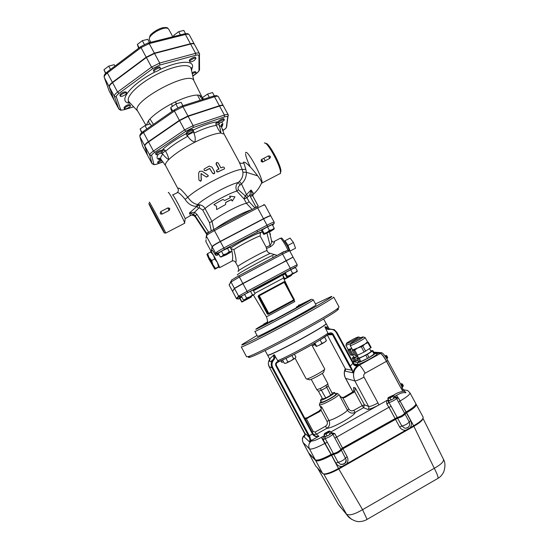 <?xml version="1.0" encoding="UTF-8"?>
<svg xmlns="http://www.w3.org/2000/svg" width="549" height="549" viewBox="0 0 549 549"><rect width="100%" height="100%" fill="white"/><g stroke="black" fill="none" stroke-linecap="round" stroke-linejoin="round"><path stroke-width="0.82" d="M125.673 107.137C127.992 105.669 129.585 105.175 130.436 105.634C131.177 106.664 124.904 109.93 124.445 108.757L125.673 107.137M124.445 108.757L123.971 107.879L125.199 106.252C127.519 104.784 129.111 104.289 129.962 104.756L130.436 105.634M124.829 92.836L126.668 92.891C127.485 94.037 120.876 97.482 120.348 96.185C120.492 95.025 121.981 93.906 124.829 92.836M120.348 96.185L119.854 95.252C119.991 94.092 121.48 92.973 124.328 91.903L126.174 91.964L126.668 92.891M160.473 68.282C160.843 69.648 154.537 72.914 154.029 71.617C153.164 70.43 159.889 66.793 160.432 68.158L160.473 68.282M154.029 71.617L153.521 70.67C152.649 69.476 159.375 65.839 159.917 67.204L159.965 67.335M194.476 60.287C192.177 61.763 190.62 62.25 189.817 61.749C189 60.644 195.471 57.034 195.979 58.311L194.476 60.287M189.817 61.749L189.316 60.836C188.499 59.717 194.97 56.108 195.478 57.391L195.979 58.311M192.294 73.779C194.305 72.64 195.588 72.29 196.158 72.722C196.158 73.552 195.012 74.534 192.74 75.652M192.054 72.763C193.969 71.727 195.176 71.425 195.684 71.844L196.158 72.722M105.552 73.429L103.96 69.73L108.723 66.12L114.199 64.686L114.954 66.093M110.507 69.449L108.723 66.12M105.799 73.168L103.96 69.73M139.165 47.825L137.346 44.435L138.616 48.243M149.541 42.596L147.77 39.315L142.328 40.66L137.346 44.435M144.339 44.394L142.328 40.66M180.429 34.868L178.7 31.677L173.758 35.362L173.861 36.515M174.321 36.399L173.758 35.362M185.548 33.661L183.798 30.421L178.7 31.677M109.285 91.175L113.945 99.904L109.217 86.721C108.956 85.644 110.013 84.182 112.401 82.35L146.192 57.185L141.031 47.605L140.983 46.452L148.079 42.959L149.225 43.577L185.418 34.498C187.532 33.997 188.835 34.127 189.323 34.889L194.291 44.071C193.818 43.337 192.534 43.227 190.428 43.748L185.418 34.498L184.265 33.914L148.45 42.87M190.428 43.748L154.379 53.143L146.192 57.185M223.265 105.737L223.203 105.559C222.819 104.996 221.542 105.051 219.38 105.737L187.95 116.011L179.399 120.327L148.388 141.649C145.808 143.467 144.586 144.812 144.71 145.698L147.407 154.955M164.727 149.87L162.765 150.556M222.187 128.926L223.189 129.907L222.812 130.593M218.159 123.148L217.658 122.221C217.013 121.432 223.505 117.857 223.841 118.817L224.342 119.737C224.006 120.746 222.434 121.844 219.614 123.038L218.159 123.148C217.514 122.365 224.006 118.783 224.342 119.737M186.948 133.812L186.44 132.865C185.761 132.021 192.473 128.397 192.829 129.413L193.344 130.36L191.786 132.062C189.336 133.558 187.724 134.148 186.948 133.812C186.276 132.975 192.987 129.351 193.344 130.36M156.067 154.633C155.415 153.83 162.037 150.344 162.374 151.311L162.387 151.366C162.744 152.286 156.39 155.573 156.067 154.633L155.566 153.699C154.914 152.89 161.536 149.403 161.873 150.378L161.886 150.433M162.634 161.598C160.322 162.978 158.805 163.527 158.091 163.252L157.618 162.36C157.707 161.694 158.915 160.802 161.234 159.684M345.342 368.846L345.156 371.124L352.98 372.84L352.218 369.703L351.978 370.252L352.98 372.84C353.68 369.628 355.381 367.144 358.092 365.373L353.57 364.605C354.963 366.011 356.473 366.265 358.092 365.373L354.524 364.783M380.382 353.474L359.3 365.181C360.563 365.806 362.518 368.468 365.16 373.176L386.455 361.317C383.799 356.637 381.775 354.023 380.382 353.474L375.139 353.062M305.148 434.245C302.396 437.807 301.751 437.203 302.993 442.405L308.861 453.371L315.689 460.529C317.809 461.448 323.052 459.65 331.418 455.148L333.723 454.236C336.99 453.433 339.502 452.005 341.258 449.974L342.837 448.677L397.551 418.091C401.106 417.11 403.563 415.717 404.942 413.912L406.5 412.635C413.184 408.703 416.423 405.937 416.197 404.339L415.916 403.824C416.142 405.423 412.903 408.188 406.219 412.114L404.654 413.39C403.282 415.195 400.818 416.588 397.27 417.569L340.97 449.446C339.213 451.477 336.702 452.898 333.442 453.707L331.136 454.62C322.771 459.129 317.528 460.92 315.414 460.007L308.6 452.884L315.346 459.877C317.459 460.789 322.695 458.991 331.068 454.49L333.373 453.577C336.633 452.767 339.145 451.347 340.902 449.315L342.48 448.025L397.195 417.439C400.749 416.458 403.213 415.065 404.586 413.26L406.143 411.983C412.834 408.058 416.073 405.292 415.847 403.693L409.959 392.851L407.612 390.476L403.021 389.694M315.503 303.94L331.074 296.611C336.441 294.724 314.515 307.632 286.104 322.887C257.694 338.163 236.763 348.286 242.809 344.038L257.028 335.432M248.807 356.768C248.073 357.523 248.498 357.66 250.083 357.166C259.073 355.018 330.402 316.608 337.388 310.151C338.747 309.053 338.877 308.607 337.772 308.833M114.158 100.289L109.388 87.03C109.121 85.953 110.184 84.498 112.572 82.666L146.363 57.508L154.55 53.466L190.592 44.057C192.699 43.536 193.982 43.639 194.456 44.373L199.431 53.562C198.978 52.862 197.702 52.779 195.609 53.322L195.65 55.291C197.77 54.756 198.875 54.941 198.958 55.861L198.985 70.368C198.903 71.267 197.873 72.434 195.897 73.868L192.829 76.043M158.091 163.252C158.208 162.559 159.464 161.646 161.845 160.514M222.523 129.832L223.189 129.907M345.499 369.827L345.156 371.124L345.383 368.907L351.978 370.252L349.644 366.409L350.392 366.094L333.243 334.355C332.269 332.914 330.992 332.529 329.407 333.195L328.22 333.854L327.753 334.849L329.633 333.833L327.568 334.965C320.863 340.263 291.478 356.383 279.42 361.352L277.719 360.7L274.205 354.64L273.944 358.373L273.148 359.458C271.007 362.017 270.65 364.817 272.064 367.851L309.327 437.34L309.959 439.591L309.622 441.979L310.473 439.221L309.959 439.591M345.307 368.722L327.328 335.041M229.139 284.869L231.012 281.973L239.412 277.06L242.85 283.462L292.672 257.309M247.681 292.706L290.778 269.634L290.249 268.241L297.181 264.735L293.097 257.186L242.953 283.655L234.512 288.506L232.563 291.334L236.42 298.526L238.259 299.081L240.551 296.714L247.681 292.706L247.077 291.341L238.602 296.124L240.551 296.714M274.164 222.16C273.635 221.988 271.254 223.004 267.006 225.207L267.583 226.634C277.06 222.077 273.484 223.951 274.164 222.16L270.774 215.894C270.232 215.688 267.837 216.683 263.589 218.873L220.369 241.601C215.469 244.236 212.738 245.986 212.175 246.851L211.612 250.934M327.794 383.607L328.192 385.81L326.497 387.443L321.597 390.174L318.434 391.231L316.821 389.701L320.369 388.5L325.797 397.984L322.62 398.999L318.434 391.231M327.835 383.861L325.893 385.432L330.704 395.253L325.797 397.984M325.893 385.432L320.369 388.5M316.821 389.701L311.201 379.318M330.704 395.253L332.371 393.564L328.192 385.81M332.042 392.954L334.609 392.466C335.604 393.434 321.536 401.134 320.479 400.194L322.215 398.251M334.609 392.466L335.611 394.333C336.626 395.321 322.551 403.021 321.481 402.06L320.396 400.118M309.06 379.702L309.533 379.846C311.64 379.634 322.284 373.903 323.656 372.236L323.8 371.755M311.708 344.806L324.727 368.962L324.459 369.477C322.75 371.529 309.389 378.728 306.781 378.995L306.218 378.927L295.108 358.264M416.224 404.393L416.266 404.462C416.492 406.068 413.26 408.833 406.569 412.766L405.011 414.042C403.639 415.847 401.175 417.24 397.62 418.221L342.905 448.814L341.327 450.105C339.57 452.143 337.059 453.563 333.792 454.373L331.486 455.279C323.121 459.788 317.878 461.579 315.757 460.659L308.902 453.433M308.929 453.495L315.551 465.82L322.709 473.622L324.432 474.013C327.801 473.657 332.509 471.811 338.561 468.455L413.617 425.763C418.077 423.19 421.083 420.939 422.634 419.017L423.204 417.247L416.266 404.462M405.011 414.042L409.465 422.325C410.172 426.079 408.669 428.062 404.956 428.261L401.861 426.051L399.597 426.923C400.996 429.256 403.028 430.375 405.684 430.279M341.327 450.105L346.062 459.472C345.945 463.178 344.093 464.804 340.51 464.358L338.047 462.292L335.878 463.102C337.285 465.463 339.337 466.595 342.034 466.485M340.716 507.502L338.452 504.51L317.555 468.002M351.58 519.34L347.297 515.346L338.534 504.62L317.603 468.05M366.759 519.574L367.082 519.395L362.573 509.671C354.448 514.413 349.095 515.888 346.501 514.104L323.745 474.013M338.452 504.51L347.297 515.346C348.135 517.625 355.725 522.422 359.918 521.55C362.635 521.378 365.023 520.665 367.082 519.395L438.068 478.303C440.085 477.239 441.966 475.153 443.702 472.044C445.404 466.671 445.335 462.43 443.475 459.307L443.475 459.307C444.011 461.572 440.936 464.564 434.266 468.297C436.949 473.396 438.219 476.731 438.068 478.303L437.34 478.721M323.807 474.013L325.337 474.288C328.549 473.952 333.037 472.188 338.795 469.004L413.781 426.34C418.029 423.89 420.884 421.742 422.359 419.91L422.984 418.496M406.569 412.766L413.617 425.763L434.266 468.297L362.573 509.671L338.795 469.004L331.486 455.279M302.993 442.405L308.579 452.822M393.111 395.301L388.472 397.49L388.095 397.853L388.767 398.059L393.146 395.596L392.885 396.344L389.962 397.991L387.827 398.601L388.061 397.908M389.962 397.991L391.066 400.036L388.932 400.64L387.827 398.601M391.066 400.036L393.997 398.389L394.758 397.359L393.654 395.321M393.997 398.389L392.885 396.344M329.366 431.082L329.997 431.13L329.366 431.48L328.734 431.191L324.768 433.346L324.452 433.648L324.898 433.991L329.366 431.48L328.975 432.296L325.996 433.978L324.054 434.472L324.342 433.792M325.996 433.978L327.108 436.05L325.166 436.537L324.054 434.472M327.108 436.05L330.093 434.369L331.109 433.195L329.997 431.13M330.093 434.369L328.975 432.296M269.216 321.906L272.661 320.136L269.216 321.906M303.522 303.432L297.249 306.802L303.522 303.432L303.721 303.803L266.567 323.903L266.368 323.526M297.455 307.179L297.249 306.802M298.471 305.265L299.274 304.887M266.478 323.732C263.273 325.262 263.65 324.871 267.624 322.565L263.822 324.528L263.623 324.171L267.631 321.934M295.417 357.934L295.904 357.022L294.374 354.18M282.502 359.952L284.341 363.363L286.331 363.109L285.322 363.349M291.004 360.789L293.667 358.737L294.909 358.415L291.004 360.789L286.331 363.109L287.848 361.935L291.004 360.789M314.158 343.399L316.245 346.44L319.443 345.115L316.245 346.44M321.94 343.297L324.438 342.37L319.443 345.115L321.94 343.297L320.088 339.858M324.438 342.37L326.429 340.552L324.438 342.37M314.858 344.697L312.477 345.815L314.728 344.463M291.89 355.436L293.667 358.737M285.926 358.36L287.848 361.935M324.528 337.024L326.429 340.552M313.534 343.763L314.007 344.642M314.838 343.001L316.464 346.014M268.022 321.872L263.623 324.171M283.497 361.791L281.857 362.402L283.449 361.709M280.683 360.755L281.829 362.395M281.115 360.569L281.912 362.052M346.494 343.345L345.904 345.328L348.196 349.569L351.737 348.443M349.253 350.104L350.262 349.713L353.007 354.791L351.991 355.169L349.253 350.104L348.341 349.631L347.894 350.001L350.605 355.025L351.991 355.169M351.799 348.553L350.262 349.713M354.27 354.18L353.007 354.791M357.577 356.267L354.132 357.474L352.657 354.929M356.315 360.906L355.292 361.276L353.645 358.223L354.661 357.845L356.315 360.906L357.577 360.302M353.741 356.932L352.245 358.051L353.879 361.07L355.292 361.276M353.645 358.223L352.245 358.051M357.653 356.411L354.661 357.845M359.842 361.921L358.14 358.778L356.658 358.593L358.339 361.709L360.899 361.537L359.197 358.394L367.363 354.373L369.079 357.529L367.549 358.38L365.84 355.224M356.658 358.593L358.209 357.433M370.664 350.722L372.86 350.619L374.555 353.755L369.079 357.529M367.549 358.38L360.899 361.537M374.116 352.945L375.193 353.117C376.305 354.064 359.622 363.088 357.866 362.491L353.391 361.832L353.796 360.919M386.942 358.984L384.863 355.752M386.173 357.735L384.684 355.56M402.479 387.175L400.496 383.888M402.966 389.303L400.633 384.149M374.095 352.904L380.505 353.405C381.898 353.954 383.923 356.569 386.578 361.249L401.82 389.632M401.209 388.205L402.458 387.505L387.827 360.549C385.172 355.876 383.147 353.261 381.74 352.719L373.67 352.122M329.366 328.693L329.606 329.386C332.529 329.029 334.766 330.121 336.331 332.66L336.839 332.33L334.307 329.647L328.069 328.755L324.905 326.923L328.22 333.854M328.048 327.163L324.905 326.923M313.005 433.566L276.463 365.442L313.355 434.211L312.779 434.554C314.598 436.606 316.649 437.162 318.921 436.235C317.205 436.839 315.483 436.366 313.76 434.808L313.012 433.573L312.477 434.005L312.779 434.554M336.832 332.344L353.35 362.875L352.856 363.225L353.57 364.605M352.218 369.703L350.392 366.094L352.856 363.225L336.331 332.66M305.169 434.54L269.161 366.698C267.898 364.056 268.104 361.537 269.792 359.142M304.791 435.837L303.947 436.681L305.134 434.952M305.086 435.165L304.873 433.353L309.327 437.34L309.952 436.88L272.757 367.528L272.064 367.851L269.161 366.705L304.242 432.152M270.019 359.025C269.051 362.457 270.094 362.601 273.148 359.458L273.731 359.972L274.624 358.717L275.241 356.068M274.205 354.64L269.628 358.936L267.576 355.114C266.663 358.312 329.084 324.706 326.113 323.587L326.058 323.533M324.679 435.631L324.562 435.535C323.189 436.64 322.764 438.171 323.279 440.14L324.939 438.267L324.562 435.535L321.364 437.333C316.231 440.106 313.026 441.272 311.75 440.847L310.473 439.221L309.952 436.88M355.327 387.965L354.64 391.705L362.168 405.649L364.412 404.791L355.327 387.965L353.625 387.429L354.009 388.15M342.851 397.936L339.975 396.412L347.38 410.144C349.397 413.04 351.984 413.809 355.128 412.443L353.728 410.391C351.744 411.297 350.118 410.851 348.848 409.067L342.851 397.936L344.875 397.503L354.64 391.705M388.383 399.624L378.844 404.99C374.178 407.475 370.5 408.964 367.816 409.451C368.887 408.696 369.168 407.708 368.654 406.48L364.412 404.791L363.596 407.687L362.168 405.649L353.728 410.391M327.026 421.303C327.828 423.361 327.314 425.008 325.488 426.237L326.827 428.35C329.592 426.388 330.306 423.759 328.975 420.472L321.563 406.692L321.021 410.13L327.026 421.303L328.975 420.472C333.113 419.964 346.536 412.429 347.38 410.144L348.848 409.067M319.93 402.891L319.401 404.839C320.616 406.116 337.82 397.064 338.966 394.539L339.975 396.412M325.488 426.237L315.105 432.07L313.204 431.507L306.328 418.702L304.963 418.564M306.328 418.702L319.559 411.647L321.021 410.13M344.875 397.503L344.017 397.153L353.728 391.396L353.625 387.429M304.75 418.173L307.063 417.803L318.852 411.215L319.559 411.647M320.3 409.712L318.852 411.215M344.017 397.153L342 397.586M386.455 361.317L402.307 390.531L403.549 389.824L404.325 391.252C400.276 391.602 396.57 393.009 393.221 395.458M402.492 389.564L403.549 389.824M335.247 393.654L336.475 393.365C341.732 392.597 321.714 404.174 319.957 402.911L321.041 401.312M403.755 390.195L405.951 392.748C403.391 392.343 400.797 392.933 398.176 394.518L394.312 396.529M405.951 392.748L404.325 391.252M396.474 398.361L398.588 402.191L400.022 401.024L398.279 397.888L394.422 396.735M386.963 404.27L388.719 402.348L387.82 399.94C386.62 400.942 386.331 402.383 386.963 404.27L388.788 402.444L389.069 400.605M387.066 404.435L388.953 407.262L391.197 406.363L388.788 402.444C389.865 402.891 397.092 398.951 396.46 398.258L394.697 397.449M394.69 397.229L395.239 397.407M396.515 398.354L398.279 397.888M396.556 398.437L398.396 398.046M397.455 400.084L396.46 398.258M342.48 448.025L334.821 433.641L330.683 432.399M330.903 432.818L332.172 433.442M323.279 440.14L325.001 438.37C325.735 439.07 333.401 434.808 332.749 434.06L334.821 433.641M332.79 434.142L334.924 433.806M331.026 433.285L332.502 433.724L334.883 438.123L388.953 407.262L394.944 418.324M332.763 434.101L333.058 434.636M323.375 440.312L325.207 443.215L327.355 442.37L324.939 438.267L325.303 436.503M273.834 257.165L272.482 256.726M271.542 240.675L271.556 240.764C271.796 242.425 271.24 244.01 269.888 245.52L266.135 247.098L267.006 250.454C267.39 252.046 268.53 253.02 270.424 253.377L277.17 255.388M242.85 283.462L234.416 288.314L232.714 291.114M239.906 285.302L244.545 282.804M283.366 262.079L287.498 259.883M270.657 215.839L270.671 215.702C270.129 215.503 267.734 216.491 263.486 218.687L220.266 241.409C215.366 244.044 212.635 245.794 212.072 246.666L211.482 251.01M250.522 291.238L253.082 290.002L255.017 293.605L253.995 294.689L244.586 299.761L254.214 294.58L252.471 294.868L249.774 296.899L246.583 298.025L245.19 299.411L243.324 299.878L241.388 296.268L244.628 294.388L250.522 291.238L252.471 294.868M268.358 314.261L267.301 314.014L258.085 296.508L258.785 295.252M284.711 305.546L278.247 309.032M221.316 257.001L220.279 256.918L218.351 253.322L221.432 251.168L230.058 247.153L231.987 250.735L231.431 251.545M220.279 256.918L222.064 256.308L223.374 254.784L226.565 253.679L229.269 251.675L230.875 251.655L221.377 256.843L226.195 254.86L230.655 252.259L231.987 250.735M313.307 299.878C315.606 299.775 253.274 333.339 254.839 331.363L257.488 336.304C256.06 338.534 318.413 304.963 315.97 304.812L313.307 299.878L312.367 299.37M241.258 346.872C241.183 347.894 262.648 337.278 288.156 323.539C313.671 309.808 334.478 297.661 333.717 297.084L339.076 306.98L337.937 308.257C330.807 314.776 257.309 354.352 248.196 356.576L246.57 356.788L241.265 346.879M259.011 295.184L283.195 282.22L283.97 282.495M210.967 251.277L212.312 250.57C212.285 249.891 213.266 251.284 215.27 254.743L215.784 255.258L217.191 255.278L218.914 254.372M266.135 247.098L260.137 235.974L260.446 232.927L262.202 231.699M264.165 234.279L263.616 234.313L261.695 230.765L262.196 229.894L267.493 226.799L272.249 224.596L274.177 228.171L274.123 229.057L267.02 232.385L264.11 234.348L271.192 231.026L274.123 229.057M265.105 350.502L267.507 354.983C266.588 358.181 329.016 324.576 326.051 323.464L323.629 318.983M241.306 274.473L234.979 277.904M283.922 251.586L277.698 255.107M241.78 301.531L239.947 298.107L239.638 298.416L241.848 302.101L241.78 301.531L244.504 300.598L246.769 298.8L249.315 298.018L241.848 302.101L251.415 296.968L249.315 298.018L251.387 296.378L251.428 296.954M287.223 276.277L285.281 272.681L284.602 273.21L286.523 276.778L287.113 276.977L297.119 271.618L287.113 276.977L287.223 276.277L290.16 275.255L292.624 273.32L295.19 272.558L297.263 270.897L297.16 271.577M239.947 298.107L241.821 297.071M244.628 294.388L246.583 298.025M285.281 272.681L295.328 267.301L297.263 270.897M290.675 269.71L292.624 273.32M284.032 279.208L284.581 278.535L287.559 277.485L284.114 279.366M290.078 275.584L291.382 275.488L287.559 277.485L290.037 275.516M284.169 279.482L290.778 275.9L292.13 274.397M282.989 275.577L284.581 278.535M282.865 275.063L284.986 273.93M282.021 283.545L281.212 283.565L259.176 295.431M253.295 194.428L253.851 193.838L251.037 189.988L245.266 195.89L238.39 189.782C237.642 188.094 238.184 186.557 240.023 185.164L238.218 182.508C235.768 184.821 235.295 187.676 236.811 191.086L244.099 198.971L246.487 203.391C242.04 203.384 217.287 216.361 212.017 221.48L209.492 222.64L211.276 230.793L208.757 232.405M238.39 189.782L236.811 191.086C228.94 193.269 209.423 204.015 205.058 208.558C203.816 206.431 202.005 205.182 199.63 204.818L197.715 204.509L196.316 206.294L198.724 208.146L199.383 207.899L202.732 210.047L209.492 222.64M214.728 258.929L213.458 255.278L217.232 262.326L214.728 258.929L211.688 260.535L212.875 264.632L215.592 268.42L214.831 269.202L219.154 266.91L218.612 266.814L217.438 262.738L219.085 266.78M210.665 251.991L211.262 252.128L213.245 254.914L210.665 251.991L207.639 253.583L208.881 257.213L206.932 254.407L207.639 253.583M219.168 266.862L219.092 266.512M210.946 251.97L210.775 251.38C210.089 248.539 219.435 265.661 219.648 267.644L218.969 267.15M213.245 254.914L213.458 255.278M217.232 262.326L217.438 262.738M214.831 269.202L208.929 259.025L206.932 254.407M218.612 266.814L215.592 268.42M212.875 264.632L209.094 257.584L211.688 260.535M214.837 269.161L213.081 265.043M208.881 257.213L209.094 257.584M289.872 251.14L295.54 248.23L293.447 242.486L290.057 238.094L284.691 240.942M290.05 251.037L287.964 245.403L293.447 242.486M287.964 245.403C286.249 242.349 285.13 240.874 284.602 240.99M215.174 228.748L211.015 231.005M256.383 207.097L254.619 208.092M264.144 234.279L264.124 233.476L267.02 232.385L269.435 230.388L272.057 229.729L274.177 228.171M227.327 248.059L229.269 251.675M221.432 251.168L223.374 254.784M262.196 229.894L264.124 233.476M267.493 226.799L269.435 230.388M270.396 234.492L270.156 234.835M270.142 234.794L270.499 234.334L269.669 232.79M271.522 240.592L269.484 231.987L271.611 240.887C272.208 241.979 273.134 242.315 274.39 241.896L274.226 241.299M266.992 233.284L270.431 246.762C273.169 244.895 274.486 243.276 274.39 241.896M266.636 248.423L270.431 246.762M231.877 250.879C232.872 255.813 232.927 259.21 232.042 261.084C233.414 260.542 234.629 260.995 235.686 262.443C236.612 261.708 236.001 257.406 233.853 249.555C240.839 244.936 256.946 236.626 260.137 235.974M230.896 248.711L233.853 249.555M219.648 267.644L231.946 261.132M256.122 207.241L258.25 206.163L252.533 195.588L251.037 189.988L249.788 195.108L250.33 196.515L252.533 195.588L258.325 206.184M261.66 183.119L261.701 182.652C261.448 181.273 260.109 179.008 257.687 175.865C252.76 169.147 245.115 160.953 243.591 162.25L245.808 169.25L242.246 169.579L242.898 172.18C243.241 175.632 242.082 178.72 239.419 181.438L238.218 182.508C229.269 184.354 203.212 198.512 197.715 204.509C194.058 203.967 190.764 201.538 187.827 197.228C181.348 189.302 178.109 186.55 178.102 188.986C178.61 190.366 178.315 191.601 177.217 192.678M240.023 185.164L241.464 183.915C244.813 180.765 246.46 176.895 246.412 172.317L245.808 169.25M250.33 196.515L256.054 207.117L254.832 207.803L249.164 201.799L246.954 197.709L244.099 198.971L245.266 195.89L246.954 197.709L249.788 195.108L252.135 194.655M206.575 234.142L195.259 216.869L206.623 234.203M206.06 238.424L206.314 235.933L212.072 246.666M206.939 233.922L206.609 233.222L208.627 232.179L196.988 214.398L195.224 215.839L206.609 233.222M172.503 194.84C172.798 194.49 174.815 197.764 178.562 204.66L185.267 218.626L190.517 215.517L189.398 213.005L193.68 214.426L195.224 215.839L195.259 216.869L193.728 215.558L191.676 215.078M195.266 216.889L194.723 216.155C193.529 214.906 192.123 214.693 190.517 215.517L190.208 215.723M164.384 232.81C165.558 236.008 150.364 207.597 149.033 204.104C146.823 198.916 163.506 230.072 164.357 232.728L164.384 232.81M161.543 227.492L151.833 209.32L161.543 227.492M165.565 233.092L165.75 233.078C164.652 229.859 147.413 197.667 149.445 202.622M239.282 162.161L242.246 169.579C235.823 168.124 197.729 187.415 187.827 197.228L185.137 199.342L185.775 200.371C188.829 204.386 192.342 206.355 196.316 206.294M216.093 124.994L219.072 124.39L219.133 125.433L221.322 126.599L224.129 134.121L220.808 133.03C215.084 133.359 206.417 136.427 194.799 142.212C183.16 148.271 174.486 154.049 168.783 159.56C166.004 162.387 164.94 164.405 165.578 165.626L178.075 188.931M208.098 175.454L208.311 176.037L206.499 177.08L206.074 176.778M201.456 173.58L201.078 173.964L201.366 180.031L200.913 181.033L200.159 181.245M202.107 171.178L203.418 172.077M224.472 168.831L217.96 171.755C216.56 171.611 216.272 171.007 217.109 169.943L219.03 169.044L216.279 163.938L216.786 162.456L218.262 163.053L220.876 167.898L222.777 167.074C224.026 167.02 224.589 167.603 224.472 168.831L217.829 171.954C216.69 171.967 216.292 171.453 216.656 170.403M218.797 169.154L216.107 164.165L216.272 162.895M214.714 173.086L213.952 173.841L212.587 173.271L209.704 168.543L205.751 170.609L204.297 170.307M225.618 204.427L225.714 202.375L231.472 199.52L232.309 201.085L234.972 196.817L229.626 196.096L230.463 197.654L224.706 200.502L222.921 199.431L213.884 204.599L216.56 206.273L216.567 209.581L225.625 204.53L216.567 209.581M225.653 203.665L225.625 204.53M232.309 201.085L231.259 199.733L225.708 202.485M230.203 197.777L229.626 196.096M206.397 176.998L208.243 175.927L207.762 175.083L202.217 171.247L199.555 171.309L198.601 173.326L198.93 180.161L200.68 181.026L201.147 180.017L201.044 173.608L206.499 177.08M212.614 173.113L213.993 173.683L214.693 172.07L212.072 167.205L209.203 166.093L204.063 169.058C203.919 170.293 204.461 170.773 205.69 170.499L209.725 168.385L212.587 173.271M147.523 155.209L144.881 146.007C144.751 145.128 145.979 143.783 148.553 141.965L179.571 120.643L188.122 116.326L219.545 106.046C221.707 105.36 222.983 105.305 223.368 105.868L228.199 114.789C227.828 114.254 226.565 114.343 224.411 115.043L224.417 116.937C226.607 116.23 227.691 116.251 227.677 117.006L226.373 127.279C226.188 128.047 225.028 129.152 222.887 130.593L223.059 130.49M254.894 207.927L254.413 208.201M196.988 214.398L194.566 212.291L193.68 214.426M198.724 208.146L194.566 212.291L189.398 213.005L196.899 206.397L199.63 204.818L199.383 207.899M213.787 229.4L212.017 221.48L205.058 208.558L202.732 210.047M172.777 194.895L176.565 193.118C177.622 191.505 180.484 193.584 185.137 199.342M249.164 201.799L246.487 203.391L252.142 209.395M248.258 196.569L246.597 194.82L241.464 183.915L239.419 181.438M186.818 133.572L185.878 133.75C175.961 139.165 168.186 144.421 162.559 149.52L165.016 150.234L165.565 151.243C167.356 154.187 168.426 156.959 168.783 159.56C166.779 158.613 164.789 156.794 162.806 154.091L161.893 153.473C164.096 152.046 165.153 151.002 165.077 150.337M160.637 153.068L161.893 153.473M161.042 159.409L160.624 159.629M262.154 162.037L261.18 159.855L262.422 162.051L261.091 161.296L261.647 159.443M263.815 158.325L265.181 160.74M280.759 172.262L280.91 171.013C280.985 164.755 268.193 141.518 265.798 143.536M264.378 143.097C266.773 140.626 280.573 165.613 280.505 172.317L280.34 173.635L279.386 173.944M261.317 183.544L261.99 182.995C263.472 178.48 246.137 146.94 245.588 153.13M245.575 154.132C245.952 156.897 247.51 161.152 250.241 166.903M270.341 156.513L269.765 158.387L262.985 161.893L262.422 162.051L262.998 161.873L261.653 159.436M219.133 125.433C220.279 128.535 220.835 131.06 220.808 133.03L218.351 129.44L215.86 124.39L216.848 121.947L215.791 123.504M219.072 124.39L219.49 123.079M162.147 214.069L160.809 211.557L167.795 207.947L169.133 210.439C170.314 208.771 169.874 207.941 167.816 207.947L169.73 208.538L169.133 210.452L162.147 214.069L160.679 213.986L160.205 213.465L160.768 211.591M184.423 223.361L184.636 222.901C183.393 218.385 167.644 189.131 168.358 192.651M257.687 175.865L246.412 172.317L242.898 172.18M218.015 122.894C216.333 123.319 215.97 122.983 216.924 121.892L216.848 121.947M193.831 131.952L193.921 133.153C195.293 136.324 195.581 139.343 194.799 142.212C191.972 141.182 189.652 139.199 187.82 136.248L186.921 135.459L193.831 131.952L193.214 130.127M185.878 133.75L186.921 135.459M374.116 354.201L372.414 351.065L372.86 350.619M372.414 351.065L367.363 354.373M358.14 358.778L359.197 358.394M369.559 348.677L370.987 351.312C371.762 351.964 359.89 358.387 358.621 358.01L357.104 355.395M356.438 355.635L353.618 350.42L352.664 349.933L352.177 350.317L354.977 355.484L357.495 355.244L364.124 352.06L361.29 346.817L357.735 347.991L354.668 350.022L357.495 355.244M370.719 347.922L367.892 342.713L368.338 342.288L371.158 347.49L364.124 352.06M367.473 341.862L368.338 342.288M367.892 342.713L365.126 343.907L367.501 341.91L365.133 337.546L363.067 336.908M350.749 343.454L350.145 345.506L352.664 349.933L357.735 347.991L365.126 343.907L362.814 345.973L365.655 351.216M353.618 350.42L354.668 350.022M361.29 346.817L362.814 345.973M141.985 132.467L140.112 128.981L141.697 132.721M151.366 125.824L150.302 123.848L144.998 125.563L140.112 128.981M146.83 128.981L144.998 125.563M177.855 107.721L175.838 103.974L170.753 107.535L170.986 109.402L172.063 111.399M172.626 111.008L170.753 107.535M182.934 105.717L181.108 102.334L175.838 103.974M214.323 95.842L212.525 92.527L207.556 94.078L202.519 97.564L202.533 99.527M209.341 97.379L207.556 94.078M203.425 99.245L202.519 97.564M129.475 102.375L128.768 101.627C125.378 97.2 137.305 84.814 154.667 75.508C171.995 66.127 189.014 62.909 190.963 68.117L193.859 80.607C190.263 69.531 130.113 101.915 137.579 110.905L137.621 110.967M149.465 124.122L148.511 120.636L146.329 125.131M172.228 106.499L171.679 103.706C162.127 108.791 154.893 113.869 149.98 118.941L153.446 124.369M200.193 100.261L197.496 95.059C192.123 95.169 184.642 97.489 175.056 102.018L176.812 103.672M202.512 97.66L201.778 96.597L199.143 95.176L202.492 99.417M149.98 118.941L148.511 120.636L149.98 118.941M175.056 102.018L171.679 103.706L175.056 102.018M199.143 95.176L197.496 95.059L199.143 95.176M109.224 91.079L109.045 90.619M113.89 99.788L109.169 90.962L104.09 76.963C104.543 74.63 103.5 75.446 107.172 71.967M109.217 86.721L104.241 77.423C103.953 76.304 105.003 74.822 107.378 72.976L107.378 71.809L140.798 46.596M112.401 82.35L107.378 72.976L141.031 47.605L149.225 43.577L154.379 53.143M149.225 39.164C149.225 36.941 151.641 34.34 156.458 31.348C162.717 28.013 166.766 27.237 168.612 29.008C166.793 27.539 168.076 27.347 163.026 27.676C157.741 28.836 151.318 33.345 149.987 35.747L149.225 39.164M226.703 126.05L226.922 125.501M226.373 127.279L226.559 127.162C225.385 128.432 227.979 126.73 222.901 130.593L222.901 130.593M162.902 161.962L157.59 163.883C155.367 164.659 154.139 164.769 153.885 164.213L151.654 155.635C151.572 154.921 152.622 153.809 154.818 152.286L185.933 131.204L193.166 127.533L224.417 116.937M158.249 154.296C156.108 157.68 156.89 159.464 160.589 159.656M162.559 149.52C163.451 149.561 163.341 150.076 162.236 151.064M216.924 121.892C211.193 122.585 203.37 125.261 193.454 129.907M221.556 127.231C223.251 124.705 223.217 123.031 221.453 122.214M353.034 392.082L345.678 378.46C344.051 375.255 343.921 372.002 345.287 368.702M345.266 368.654C343.839 371.913 343.928 375.152 345.554 378.371L354.846 380.917L368.654 406.48C370.184 406.651 373.293 405.478 377.986 402.945L364.035 377.149C363.342 375.502 363.719 374.178 365.16 373.176M334.307 329.647L336.839 332.33L354.201 364.378L359.3 365.181C353.59 369.148 352.108 374.397 354.846 380.917C356.287 380.937 359.348 379.675 364.035 377.149M352.877 361.997L353.247 361.791M353.913 363.877L357.317 364.419C359.616 365.154 380.526 353.542 376.847 353.583L375.413 353.467M133.647 106.787L124.355 109.608C122.201 110.225 120.958 110.184 120.615 109.491L116.313 96.947C116.114 96.075 117.019 94.874 119.037 93.351L152.938 68.467L159.807 65.063L195.65 55.291M191.498 70.375L192.63 66.463C192.939 59.916 177.698 61.069 159.457 69.757M155.243 71.837C130.031 84.56 116.58 102.78 130.305 103.246M230.848 281.417L229.256 285.164L232.467 291.155M287.614 250.214L281.767 252.945L282.591 254.063L239.412 277.06L238.65 275.886L231.603 280.031L231.012 281.973L234.416 288.314M281.767 252.945L238.664 275.886M290.778 269.634L295.458 267.548M274.294 222.825L272.729 225.488M397.62 418.221L401.861 426.051C405.436 425.111 407.9 423.711 409.245 421.858L410.652 420.644L406.425 412.841M410.227 427.698C411.702 425.441 411.846 423.094 410.652 420.644M395.369 419.107L399.597 426.923M346.666 463.85C348.183 461.558 348.341 459.177 347.146 456.699L342.905 448.814M333.792 454.373L338.047 462.292C341.334 461.524 343.846 460.096 345.575 458.017L347.146 456.699M331.63 455.196L335.878 463.102M309.012 453.611L315.551 465.82M315.757 460.659L322.709 473.622M308.689 453L308.95 453.488M315.414 460.007L315.689 460.529M331.136 454.62L331.418 455.148M331.28 454.538L331.562 455.066M333.442 453.707L333.723 454.236M340.97 449.446L341.258 449.974M342.555 448.156L342.837 448.677M395.012 418.455L395.294 418.976M397.27 417.569L397.551 418.091M404.654 413.39L404.942 413.912M406.075 412.196L406.356 412.711M406.219 412.114L406.5 412.635M299.404 305.127L311.077 299.37C314.701 297.97 293.591 309.849 274.129 320.122C253.906 330.663 250.447 332.083 263.753 324.404M301.113 304.64L296.357 307.008M294.216 300.358L294.806 301.579L266.45 316.848L253.439 295.094M346.577 343.516C344.998 343.496 356.85 336.969 358.456 336.976C360.219 336.908 348.066 343.599 346.577 343.516M345.904 345.328L350.598 343.612M360.288 337.909L360.467 337.587L358.456 336.976M375.193 353.117L375.461 353.549L376.847 353.583M353.453 363.054L353.391 361.832M357.866 362.491L357.317 364.419M387.573 357.365L386.846 356.033M385.316 355.793L385.673 355.574L387.237 358.49M403.186 385.576L402.438 384.197M400.894 383.957L401.271 383.737L402.856 386.674M386.578 361.249L387.827 360.549M380.505 353.405L381.74 352.719M328.069 333.113C321.11 338.589 290.277 355.498 277.719 360.7M279.42 361.352L277.327 362.498L277.053 361.887C275.612 362.875 275.227 364.179 275.9 365.806L312.477 434.005L308.613 436.036M329.407 333.195L329.654 333.806L331.788 333.916L329.613 333.833M325.475 326.758L328.069 328.755L328.103 329.448L329.606 329.386M279.256 361.427L277.327 362.484C276.236 363.239 275.948 364.22 276.463 365.442L275.9 365.806M276.463 365.435C275.955 364.22 276.243 363.246 277.32 362.505M278.261 361.221L277.053 361.887M313.472 434.41L316.416 434.197L326.827 428.35C332.522 428.316 355.066 415.627 355.128 412.443L363.596 407.687L367.816 409.451M304.805 435.81L303.947 436.681L309.622 441.979L311.352 440.49L318.921 436.235L316.416 434.197L315.105 432.07M325.591 328.528L328.103 329.448M333.243 334.355L332.509 334.698L349.644 366.409M329.276 334.018L331.788 333.916L332.509 334.698L327.561 334.863M274.624 358.717L273.944 358.373L273.498 355.176M272.757 367.528C271.481 364.797 271.81 362.278 273.731 359.972M377.986 402.945L378.844 404.99L330.553 432.166M321.563 406.692L320.3 406.596L319.298 404.73M313.204 431.507L312.23 432.118M311.75 440.847C308.84 442.885 308.071 445.562 309.444 448.876L303.069 442.515C301.792 439.474 302.472 436.977 305.1 435.034M307.701 418.269L307.063 417.803M352.657 392.329L353.57 392.645M396.289 395.541C397.366 396.453 398.656 398.258 400.159 400.948C406.857 397.044 410.124 394.34 409.959 392.851M406.006 412.066L400.022 401.024L406.143 411.983M388.706 400.221L387.82 399.94M397.195 417.439L391.197 406.363M398.588 402.191L404.586 413.26M334.883 438.123L340.902 449.315M315.346 459.877L309.444 448.876C311.496 449.658 316.698 447.806 325.056 443.297L331.212 454.407M333.373 453.577L327.355 442.37M321.364 437.333L331.068 454.49M274.308 254.661C267.191 257.261 234.059 275.571 237.593 274.932M238.506 271.213C233.75 272.585 262.573 256.452 270.424 253.377M258.085 296.508L258.661 296.096L268.125 313.705L267.301 314.014M268.125 313.705L269.092 313.994L294.024 300.523L294.312 299.562L268.125 313.705M269.092 313.994L258.95 295.129L258.661 296.096L284.856 282.028L294.305 299.562L294.038 300.502L269.092 313.98L267.493 314.227M284.554 281.74L283.895 281.74L294.038 300.502M213.739 229.496C209.636 231.705 207.357 233.208 206.911 234.004L206.314 235.933C206.843 234.999 209.553 233.208 214.453 230.58L213.739 229.496M220.266 241.409L214.453 230.58L257.68 207.934L256.898 206.898L213.767 229.482M217.191 255.278L217.514 253.768L224.438 249.411L267.576 226.668C271.577 224.603 273.574 223.779 273.553 224.212M261.393 232.131C258.25 232.474 238.746 242.473 230.511 247.99M286.132 260.61L290.249 268.241L247.077 291.341L242.953 283.655M234.512 288.506L238.602 296.124L236.406 298.546L232.556 291.354M239.652 298.45L238.259 299.081M284.753 273.498L253.199 290.215M253.48 290.744C263.211 285.803 283.421 274.761 284.814 273.601M283.195 282.22L283.895 281.74M271.659 288.788L281.17 283.998L280.546 284.032L281.212 283.565M280.628 284.286L271.11 289.097M259.197 295.472L265.524 292.082M254.853 293.29L283.476 278.041M251.085 209.944C244.806 211.413 223.573 222.523 215.97 228.329M267.006 250.454C260.741 252.76 236.475 266.217 237.902 266.574L235.686 262.443M274.287 241.43L279.894 238.458C280.539 237.532 282.577 240.105 286.008 246.178L288.211 250.625M286.063 252.266L285.837 251.895M263.589 218.873L267.006 225.207L223.793 247.976L224.438 249.383L267.576 226.668M220.369 241.601L223.793 247.976C218.893 250.619 216.148 252.348 215.565 253.171L216.086 253.72C217.987 253.137 220.773 251.689 224.438 249.383L224.438 249.411M215.784 255.258L216.086 253.72L217.514 253.768M212.175 246.851L215.565 253.171L215.27 254.743M286.029 260.418L282.591 254.063L289.598 250.708L288.712 250.118M205.848 241.464L206.067 239.7M205.95 241.732L211.042 251.236L205.937 241.677L206.033 240.256M228.377 115.468L227.677 117.006M219.545 106.046L224.411 115.043L193.118 125.597L193.166 127.533M188.122 116.326L193.118 125.597L184.574 129.928L185.933 131.204M179.571 120.643L184.574 129.928L153.439 151.078L154.818 152.286M148.553 141.965L153.439 151.078C150.851 152.876 149.609 154.194 149.712 155.038L151.654 155.635M153.885 164.213L152.039 163.643L153.665 164.542C154.99 164.302 152.299 165.311 157.57 163.897L162.909 161.976M144.881 146.007L149.712 155.038L152.039 163.643L147.427 155.031M263.486 218.687L257.68 207.934C261.928 205.758 264.344 204.798 264.927 205.065L263.726 204.489M161.063 159.443L160.857 159.155C160.253 158.071 160.898 156.383 162.806 154.091M221.515 127.128L222.331 124.458C221.597 123.854 221.261 124.568 221.322 126.599L221.473 127.011M169.133 210.439L162.147 214.048L160.679 213.986M262.985 161.893L269.765 158.387M261.736 159.395L268.44 155.916L269.779 158.359C270.911 156.733 270.492 155.902 268.523 155.889M165.565 151.243C170.89 146.411 178.308 141.409 187.82 136.248M193.921 133.153C203.425 128.651 210.891 126.078 216.299 125.44M350.845 343.64C349.178 343.619 361.352 336.908 363.061 336.908C364.92 336.839 352.424 343.729 350.845 343.64M350.145 345.506L350.296 345.568C351.71 345.87 365.977 338.157 365.133 337.546M191.347 69.757L191.532 67.692L190.963 68.117L191.23 69.256M124.355 109.608L123.999 109.759M120.615 109.491L118.776 108.915L120.245 110.026C121.418 109.903 118.824 110.665 124.287 109.676L133.681 106.829M199.534 68.714L199.534 69.847L198.985 70.368M116.313 96.947L114.37 96.336L118.776 108.915L114.048 100.083M199.658 54.296L198.958 55.861M119.037 93.351L117.603 92.054C115.201 93.872 114.123 95.3 114.37 96.336L109.388 87.03M152.938 68.467L151.524 67.095L117.603 92.054L112.572 82.666M190.592 44.057L195.609 53.322L159.718 63.039L159.807 65.063M154.55 53.466L159.718 63.039L151.524 67.095L146.363 57.508M142.761 146.322L142.514 145.615M182.076 105.984L213.245 96.144L214.515 96.748C216.69 96.082 217.974 96.048 218.378 96.651L223.203 105.559M147.269 154.736L142.665 146.137L139.885 136.674C139.734 135.761 140.942 134.381 143.509 132.549L143.515 131.293L174.163 109.937M148.388 141.649L143.509 132.549L174.404 111.049L174.369 109.793L181.692 106.108L182.954 106.746L214.515 96.748L219.38 105.737M179.399 120.327L174.404 111.049L182.954 106.746L187.95 116.011M144.71 145.698L139.885 136.674M159.917 67.204L160.432 68.158M184.649 33.818C188.808 33.537 187.49 33.441 189.323 34.889M172.805 36.776L168.612 29.008M150.817 42.273L149.383 39.61M161.873 150.378L162.374 151.311M327.877 383.669L322.304 373.334M323.656 372.236L324.459 369.477M309.533 379.846L306.781 378.995M409.465 422.325C410.165 426.134 408.662 428.11 404.956 428.261C408.662 427.946 410.165 425.969 409.465 422.325M346.062 459.472C346.776 462.546 344.93 464.173 340.51 464.358C344.058 464.708 345.911 463.075 346.062 459.472M443.475 459.307L423.018 418.434M422.359 419.91L422.634 419.017M325.337 474.288L324.432 474.013M272.867 320.513L272.661 320.136M267.397 321.796C267.596 320.712 267.281 319.065 266.45 316.848M316.862 346.275L316.444 346.254M325.735 341.519L326.024 341.032M282.406 362.258L281.932 362.23M353.22 361.736L353.542 362.271M385.7 355.574C386.379 355.155 387.038 355.855 387.676 357.68L386.956 358.648M401.278 383.744C402.218 383.621 402.891 384.369 403.295 385.995L402.568 386.839M401.95 389.872L403.09 389.227M279.016 361.462C285.137 358.874 292.926 355.045 302.382 349.974C312.12 344.511 317.617 341.91 328.055 334.478M328.975 328.474L326.113 323.587M327.328 335.048L345.321 368.791M313.355 434.211L313.76 434.808M353.35 362.875L354.997 365.167M268.351 363.822L269.161 366.705M304.86 433.339L304.235 432.145M320.3 406.596L320.733 407.811M341.265 397.455L340.071 395.953M337.182 393.585L338.28 393.928M345.554 378.371L352.98 392.13M337.388 310.151L337.937 308.257M250.083 357.166L248.196 356.576M251.195 297.05L251.435 296.638M296.885 271.693L297.27 271.034M297.181 264.735C296.618 267.198 298.581 265.181 290.798 269.593L247.688 292.672C241.937 296.083 239.021 297.373 238.939 296.542L236.736 298.917L236.406 298.546M284.856 282.028L294.312 299.562M284.135 282.021L283.751 282.275M259.203 295.486L266.059 291.807M281.321 283.922L281.939 283.504M289.858 291.299L283.469 278.034L282.907 275.124C283.833 274.322 282.028 275.015 277.485 277.204L253.267 290.346M221.377 256.843L220.87 256.815M273.985 228.96L274.212 228.576M271.487 240.476L272.208 241.279M280.395 238.184C281.939 239.11 280.155 234.498 287.1 245.671L289.419 250.461M292.994 257.001L289.598 250.708M232.46 291.176L229.249 285.192M238.582 270.726C238.877 270.005 238.65 268.619 237.902 266.574M260.446 232.927C259.437 232.701 255.697 234.21 249.219 237.463C243.454 240.277 237.237 243.818 230.559 248.086M252.986 196.302C252.705 195.54 252.993 194.723 253.851 193.838C257.296 190.675 259.91 186.948 261.701 182.652M164.357 232.728L165.784 233.16M224.122 134.107L239.289 162.181M216.615 252.211L217.466 253.789M256.85 230.559L257.591 231.932M228.199 114.789L226.559 127.162M270.671 215.702L264.927 205.065M165.585 165.64L160.857 159.155C159.196 157.988 158.421 157.872 158.531 158.812L160.733 159.56M280.91 171.013L280.505 172.317M280.429 173.395L261.99 182.995M243.379 163.087L243.584 162.25M239.364 162.326C240.51 163.554 241.834 163.712 243.344 162.806M184.718 223.21L165.75 233.078M185.198 218.378L184.636 222.901M162.682 149.472L164.865 150.021M152.08 163.739L147.468 155.134M129.859 102.78L128.116 101.84L128.761 101.613L137.669 111.049M192.836 76.085L195.959 73.868L198.937 71.068L199.534 69.847L199.431 53.562M213.65 96.02C217.857 95.265 216.176 95.89 217.068 95.773L218.378 96.651M143.296 131.444C139.535 134.526 140.928 133.75 140.331 134.34L139.782 135.61M142.706 146.24L147.31 154.832M114.103 100.193L118.824 109.025M201.799 96.624L193.859 80.607M145.945 125.254L137.579 110.905"/></g></svg>
